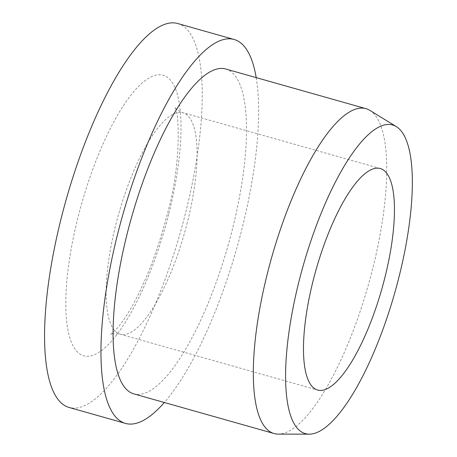 <?xml version="1.0" encoding="UTF-8"?>
<svg xmlns="http://www.w3.org/2000/svg" width="457" height="457" viewBox="0 0 457 457"><rect width="100%" height="100%" fill="white"/><g stroke="black" fill="none" stroke-linecap="round" stroke-linejoin="round"><path stroke-width="0.34" stroke-dasharray="2.29 1.71" d="M177.704 23.524A199.503 59.399 -74.2 0 1 183.029 222.708A199.503 59.399 -74.2 0 1 74.662 408.135A199.503 59.399 -74.2 0 1 69.116 407.467M369.856 110.377A168.81 50.259 -74.2 0 1 368.61 284.014A168.81 50.259 -74.2 0 1 278.781 434.11A168.81 50.259 -74.2 0 1 278.29 434.116M225.741 69.007A168.81 50.259 -74.2 0 1 230.248 237.549A168.81 50.259 -74.2 0 1 138.551 394.448A168.81 50.259 -74.2 0 1 133.855 393.883M256.2 77.621A199.503 59.399 -74.2 0 1 164.314 402.497M187.347 222.456A115.095 34.269 -74.2 0 1 123.481 334.61A115.095 34.269 -74.2 0 1 120.277 334.221A115.095 34.269 -74.2 0 1 115.861 224.478A115.095 34.269 -74.2 0 1 179.727 112.325A115.095 34.269 -74.2 0 1 182.926 112.713A115.095 34.269 -74.2 0 1 187.347 222.456M168.684 214.213A145.789 43.404 -74.2 0 1 87.784 356.271A145.789 43.404 -74.2 0 1 78.136 216.772A145.789 43.404 -74.2 0 1 159.03 74.714A145.789 43.404 -74.2 0 1 168.684 214.213M380.293 168.536L182.926 112.713C177.767 110.457 175.042 108.669 174.751 107.349C178.796 107.366 182.234 162.526 167.125 214.659C157.751 250.767 146.034 281.392 131.976 306.538C125.846 317.164 120.442 324.927 115.77 329.834L110.503 334.507C111.428 333.541 114.684 333.444 120.277 334.221L317.644 390.044"/><path stroke-width="0.69" d="M377.088 168.147A115.095 34.269 -74.2 0 1 380.293 168.536A115.095 34.269 -74.2 0 1 383.366 283.449A115.095 34.269 -74.2 0 1 320.843 390.427A115.095 34.269 -74.2 0 1 317.644 390.044A115.095 34.269 -74.2 0 1 314.57 275.125A115.095 34.269 -74.2 0 1 377.088 168.147M164.314 402.497A199.503 59.399 -74.2 0 1 131.05 424.085A199.503 59.399 -74.2 0 1 125.504 423.416A199.503 59.399 -74.2 0 1 120.18 224.227A199.503 59.399 -74.2 0 1 228.546 38.799A199.503 59.399 -74.2 0 1 234.093 39.468A199.503 59.399 -74.2 0 1 256.2 77.621M125.504 423.416L69.116 407.467A199.503 59.399 -74.2 0 1 63.786 208.278A199.503 59.399 -74.2 0 1 172.152 22.85A199.503 59.399 -74.2 0 1 177.704 23.524L234.093 39.468M309.315 434.15L278.29 434.116A168.81 50.259 -74.2 0 1 274.086 433.539A168.81 50.259 -74.2 0 1 269.584 264.997A168.81 50.259 -74.2 0 1 361.276 108.098A168.81 50.259 -74.2 0 1 365.971 108.663A168.81 50.259 -74.2 0 1 369.856 110.377L396.299 126.6A160.367 47.745 -74.2 0 1 395.116 291.555A160.367 47.745 -74.2 0 1 309.783 434.144A160.367 47.745 -74.2 0 1 309.315 434.15A160.367 47.745 -74.2 0 1 299.352 279.964A160.367 47.745 -74.2 0 1 388.153 124.43A160.367 47.745 -74.2 0 1 396.299 126.6M274.086 433.539L133.855 393.883A168.81 50.259 -74.2 0 1 129.348 225.335A168.81 50.259 -74.2 0 1 221.045 68.436A168.81 50.259 -74.2 0 1 225.741 69.007L365.971 108.663"/></g></svg>
